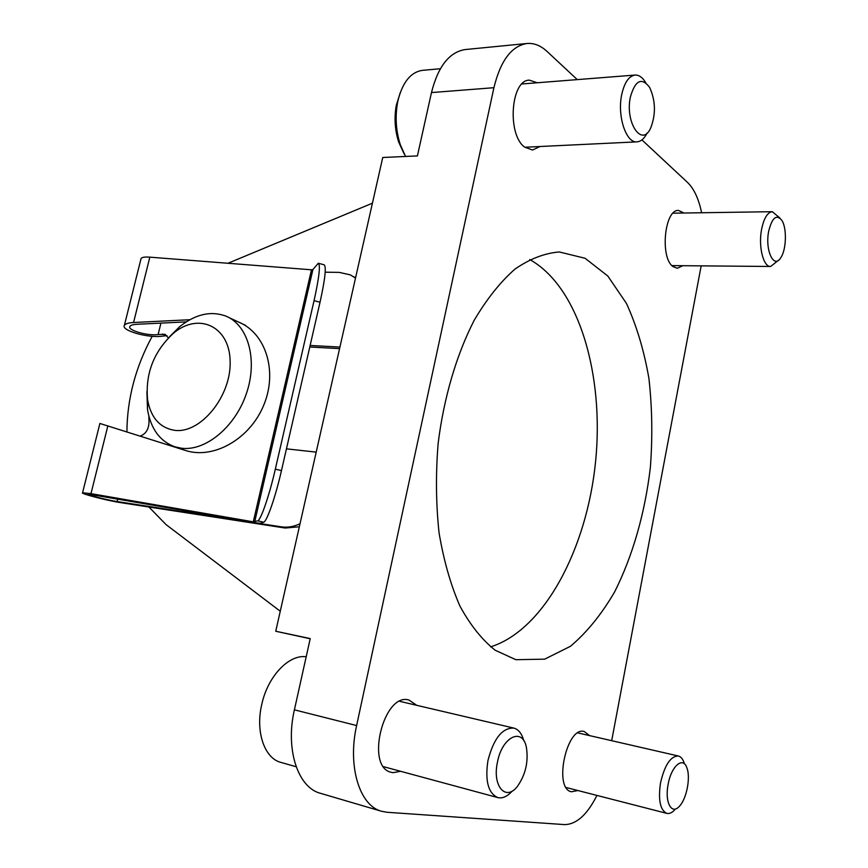 <?xml version="1.0" encoding="UTF-8"?>
<svg xmlns="http://www.w3.org/2000/svg" width="868" height="868" viewBox="0 0 868 868"><rect width="100%" height="100%" fill="white"/><g stroke="black" fill="none" stroke-linecap="round" stroke-linejoin="round"><path stroke-width="1.3" d="M596.934 795.424C587.213 814.748 576.406 824.47 564.525 824.6L387.161 812.285L381.638 811.298C359.58 805.84 347.374 766.314 356.618 725.561L493.914 87.701C500.51 60.706 511.523 45.971 526.963 43.498C534.004 42.912 540.71 45.559 547.068 51.451L577.263 79.606M526.963 43.498L465.226 49.552C449.342 52.047 438.09 66.391 431.472 92.572L417.41 155.904L382.745 157.499L275.742 631.253L310.191 638.761M381.638 811.298L320.466 793.309C297.865 787.656 285.181 749.182 294.404 709.84L310.234 638.566L275.742 631.253M641.919 139.9L687.597 182.508C694.053 188.801 698.729 198.891 701.626 212.758M701.17 265.868L611.69 740.686M400.636 771.305L393.139 772.661L391.284 772.314C364.929 767.16 383.797 691.785 409.034 700.075L416.759 705.326M540.005 146.508L532.529 150.023L524.76 147.18C506.901 134.887 510.677 79.737 529.415 80.16L537.227 82.764M577.904 790.531L571.426 791.779C553.122 788.708 566.782 725.637 584.294 731.54L589.589 735.608M682.812 265.706L677.311 268.277L673.015 266.584C659.756 257.688 664.552 209.036 678.548 210.457L683.962 213.018M515.863 659.691L495.227 650.273C482.076 639.835 470.304 625.112 459.931 606.092C450.644 584.793 443.689 560.359 439.056 532.811C435.964 503.972 435.649 474.199 438.134 443.483C443.819 397.652 456.514 354.697 474.243 320.205C486.818 298.939 500.413 281.894 515.039 269.047C529.892 258.827 544.648 253.141 559.296 251.97L585.086 258.273L607.795 276.013L626.392 303.333C636.58 325.554 644.089 350.607 648.928 378.502C652.172 407.385 652.66 436.995 650.371 467.342C645.054 512.663 632.794 555.845 614.642 591.867C601.546 614.36 586.811 632.501 570.428 646.313L544.648 659.159L515.863 659.691M529.708 259.543C579.13 286.972 604.356 375.345 595.556 461.819C586.909 548.305 544.529 629.853 490.637 646.855M227.969 263.264L372.426 203.188M280.266 611.235L166.07 524.619L148.895 506.999M126.912 431.884C127.162 398.759 135.582 366.893 152.204 336.296M174.642 430.333C200.703 433.935 231.582 395.884 230.128 360.979C229.434 325.891 198.273 312.068 173.361 333.323C153.766 351.507 145.184 373.685 147.593 399.833C150.88 417.747 159.896 427.913 174.642 430.333M146.898 391.598L147.517 409.674C150.88 429.063 160.059 441.465 175.076 446.868L181.455 448.224C205.77 451.403 235.619 426.589 246.653 392.846C257.937 359.157 247.89 324.654 225.626 316.006C210.653 310.657 195.333 314.216 179.654 326.694L169.314 336.968M355.511 278.086L350.336 274.874L339.279 272.389L325.196 272.194M311.471 269.796L312.892 269.579L318.306 263.243C320.596 264.914 319.185 277.38 314.053 300.654L275.33 469.143C269.351 495.465 260.78 520.301 257.666 520.833L253.282 521.842L311.471 269.796L149.828 257.156C144.837 256.798 141.918 257.243 141.072 258.501L140.92 259.12M300.024 523.762C293.666 526.724 287.438 527.744 281.319 526.843L117.061 501.541C107.306 500.109 86.268 494.717 88.145 494.098L256.407 522.905L260.541 523.339L263.644 522.211C266.856 521.701 275.503 496.919 281.46 470.608L320.032 302.238C325.142 278.986 326.498 266.509 324.111 264.816L318.513 263.297M253.282 521.842L90.988 493.632L82.568 492.785C80.106 493.621 108.088 500.803 121.086 502.713L285.192 528.037L299.341 526.778M166.96 335.623L161.947 336.198C148.211 338.249 120.88 330.513 124.374 325.391L141.072 258.501M355.587 277.738L353.591 276.697M339.572 348.621L309.778 347.005M286.451 448.843L316.202 452.13M339.93 347.059L310.136 345.464M168.349 337.934L165.018 334.299L158.117 334.549L160.927 323.113M148.851 416.13L149.025 422.13C148.688 429.4 145.737 434.054 140.182 436.094M82.568 492.785L99.885 423.454L185.372 450.438C213.463 459.725 250.103 438.969 263.829 404.944C277.901 371.037 265.586 332.845 238.364 321.974M189.864 319.728L133.574 322.505C128.377 322.809 125.317 323.764 124.374 325.391M186.24 321.876L136.829 324.285C132.934 324.513 130.623 325.229 129.907 326.455C127.26 330.274 147.799 336.111 158.117 334.549M306.187 656.783C289.001 654.168 267.789 676.183 261.745 704.49C255.279 731.648 264.469 758.393 280.939 762.419L296.162 766.737M523.816 740.795C521.842 733.601 518.5 729.359 513.78 728.078C502.312 727.699 493.718 738.473 487.979 760.39C484.897 780.755 488.152 793.157 497.765 797.583C502.572 798.701 507.444 796.477 512.359 790.922M497.429 762.332C492.069 786.495 506.163 802.01 517.762 785.898C525.617 774.375 528.514 761.659 526.453 747.771C522.883 726.798 502.062 736.465 497.429 762.332M400.289 92.54L396.318 105.234C394.072 117.788 394.864 130.081 398.694 142.113L404.206 154.016M440.38 68.735L422.401 70.351C410.835 72.087 402.719 82.059 398.054 100.265L397.577 102.554C395.027 116.865 395.927 130.873 400.267 144.576L405.53 156.446M645.749 82.742C642.602 77.436 639.043 74.876 635.072 75.06C628.888 76.037 624.45 82.493 621.748 94.428C617.007 115.911 626.132 143.383 637.014 141.853C640.953 141.538 644.316 138.587 647.127 132.999M630.428 96.847C624.689 122.572 642.081 148.037 650.75 127.889C655.98 114.131 655.611 100.645 649.655 87.44C641.712 77.046 635.3 80.181 630.428 96.847M684.071 762.625C682.704 758.827 680.783 756.625 678.32 755.995C670.573 756.093 664.638 765.099 660.494 783.023C658.096 799.992 660.19 810.115 666.787 813.37C669.282 813.956 671.886 812.828 674.599 809.985M668.1 784.596C664.606 802.216 671.615 815.28 679.351 806.318C686.512 799.157 690.744 777.782 686.968 768.093C683.214 755.854 671.17 765.999 668.1 784.596M779.898 218.02L772.325 211.694C767.475 212.334 763.894 218.237 761.583 229.38C758.198 246.523 763.373 267.105 770.675 266.476L778.596 260.161M768.679 231.289C764.86 250.158 773.822 269.308 780.701 257.829C786.365 250.006 787.07 228.23 781.862 220.353C776.469 213.94 772.075 217.586 768.679 231.289M294.404 709.84L356.618 725.561M431.472 92.572L493.914 87.701M257.666 520.833L263.644 522.211M281.319 526.843L285.192 528.037M254.66 521.983L312.892 269.579M117.061 501.541L117.744 498.785M90.988 493.632L107.86 425.841M133.574 322.505L149.828 257.156M166.265 335.666L162.435 334.017M275.33 469.143L281.46 470.608M314.053 300.654L320.032 302.238M147.593 399.833L147.517 409.674M173.361 333.323L179.654 326.694M245.601 325.359L228.935 317.558M185.307 450.416L175.076 446.868M383.645 766.704L497.765 797.583M399.79 701.344L513.78 728.078M398.694 142.113L400.267 144.576M396.318 105.234L397.577 102.554M524.836 147.245L637.014 141.853M521.939 83.968L635.072 75.06M566.164 787.515L666.787 813.37M577.871 732.918L678.32 755.995M671.962 265.608L770.675 266.476M673.047 213.181L772.325 211.694"/></g></svg>
